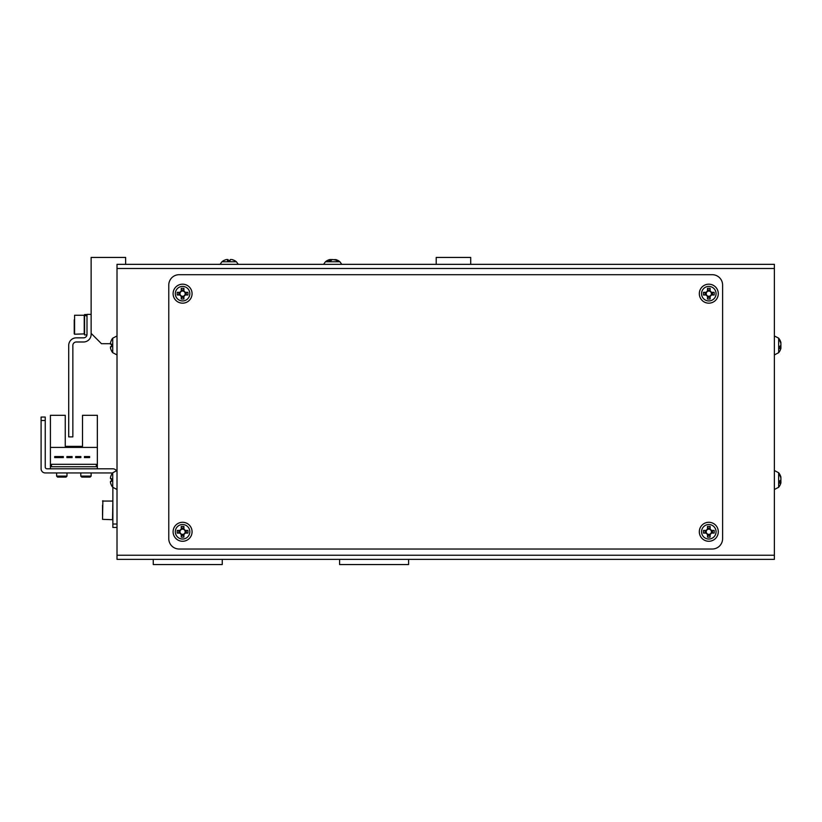 <?xml version="1.0" encoding="UTF-8"?>
<svg xmlns="http://www.w3.org/2000/svg" width="822" height="822" viewBox="0 0 822 822"><rect width="100%" height="100%" fill="white"/><g stroke="black" fill="none" stroke-linecap="round" stroke-linejoin="round"><path stroke-width="1.23" d="M117.012 436.883L117.012 470.523L117.012 436.883M111.463 485.381L111.525 485.35A11.313 11.313 0 0 1 110.487 482.586A11.313 11.313 0 0 0 111.525 485.35L111.463 485.381A11.385 11.385 0 0 0 112.727 487.271L117.012 489.501L117.012 536.951M117.012 547.298L117.012 552.476A6.905 6.905 0 0 0 117.012 552.497L117.012 527.457L112.871 527.457L112.871 524.015L117.012 524.015M123.916 559.381L123.916 559.381A6.905 6.905 0 0 0 123.916 559.381L153.252 559.381L153.252 564.56L222.259 564.56L222.259 559.381L339.589 559.381L339.589 564.56L408.596 564.56L408.596 559.381L437.931 559.381A6.905 6.905 0 0 0 437.941 559.381M117.012 355.772A6.905 6.905 0 0 0 117.012 355.792L117.012 392.022L117.012 354.929L112.727 352.689A11.385 11.385 0 0 1 111.463 350.809L111.463 350.809M125.643 264.345L125.643 257.44L91.139 257.44L91.139 333.362L101.486 343.709L110.487 343.709M470.708 264.345L470.708 257.44L436.205 257.44L436.205 264.345M97.345 468.797L97.345 415.316L82.508 415.316L82.508 446.367L65.257 446.367L82.508 446.367L65.257 446.367L65.257 415.316L50.419 415.316L50.419 468.797M97.345 447.404L50.419 447.404M63.325 456.549L54.694 456.549L54.694 457.587L63.325 457.587L63.325 456.549M80.854 456.549L75.675 456.549L75.675 457.587L80.854 457.587L80.854 456.549M96.308 464.317L51.457 464.317L51.457 466.732L96.308 466.732L96.308 464.317M89.619 456.549L84.44 456.549L84.44 457.587L89.619 457.587L89.619 456.549M66.911 457.587L72.089 457.587L72.089 456.549L66.911 456.549L66.911 457.587M91.139 314.384L86.998 314.384L86.998 334.39A3.452 3.452 0 0 1 83.546 337.842L76.302 337.842A7.593 7.593 0 0 0 68.709 345.435L68.709 436.883L72.85 436.883L72.85 345.435A3.452 3.452 0 0 1 76.302 341.983L83.546 341.983A7.593 7.593 0 0 0 91.139 334.39L91.139 333.362M330.958 264.345L230.89 264.345M334.41 264.345L370.64 264.345M227.437 264.345L191.207 264.345M117.012 555.24L117.012 264.345L774.375 264.345L774.375 559.381L117.012 559.381L117.012 555.24L774.375 555.24M712.263 274.702A10.357 10.357 0 0 1 722.61 285.049L722.61 538.677A10.357 10.357 0 0 1 712.263 549.024L179.124 549.024A10.357 10.357 0 0 1 168.777 538.677L168.777 285.049A10.357 10.357 0 0 1 179.124 274.702L712.263 274.702M116.303 470.626A4.141 4.141 0 0 0 112.871 468.797L46.967 468.797A1.726 1.726 0 0 1 45.241 467.071L45.241 420.494L41.1 420.494L41.1 468.797A4.141 4.141 0 0 0 45.241 472.938L111.145 472.938A1.726 1.726 0 0 1 112.265 473.349A1.726 1.726 0 0 0 111.145 472.938A1.726 1.726 0 0 1 112.265 473.349M46.967 468.797A1.726 1.726 0 0 1 45.241 467.071A1.726 1.726 0 0 0 46.967 468.797M41.1 420.494L41.1 468.797L41.1 417.042L45.241 417.042L45.241 420.494M112.871 487.446L112.871 524.015M102.524 515.188L102.524 505.232M91.139 476.113L90.163 477.079L81.748 477.079L80.782 476.113L91.139 476.113L91.139 472.938M66.983 476.113L66.017 477.079L57.591 477.079L56.626 476.113L66.983 476.113L66.983 472.938M84.234 333.506L84.234 315.247L74.576 315.247L74.576 334.225L74.227 322.83M74.227 319.799L74.227 333.876M86.998 314.549L84.584 314.549L84.584 334.914L86.957 334.914M86.998 315.987L84.584 315.36M84.584 314.877L86.998 315.329M221.93 261.776L236.417 261.776A11.385 11.385 0 0 0 234.547 260.523A11.385 0.74 -63.4 0 1 234.547 260.523A11.385 0.74 -63.4 0 1 234.558 260.543M223.851 260.523A11.385 0.74 63.4 0 0 223.81 260.512A11.385 0.74 63.4 0 0 223.779 260.523A11.385 0.74 63.4 0 0 223.748 260.584A11.313 11.282 90 0 1 226.502 259.547L227.653 259.547A11.313 0.822 90 0 0 227.447 260.584A11.385 10.162 8.3 0 1 230.098 260.584A11.313 0.822 -90 0 1 230.304 259.547L231.629 259.547A11.313 11.282 90 0 1 234.383 260.584A11.385 0.74 -63.4 0 1 234.517 260.512L234.527 260.512A11.385 11.385 0 0 0 234.527 260.512L234.527 260.512M228.218 260.523A11.313 0.822 90 0 0 228.023 259.547L227.653 260.564M230.109 260.523A11.385 10.162 -8.3 0 0 229.163 260.523M234.476 260.523A11.313 11.282 -90 0 0 231.825 259.547L231.629 259.547M228.023 259.547L228.023 260.533M327.433 260.584A11.313 9.689 90 0 1 329.786 259.547L330.218 259.547A11.313 5.836 90 0 0 328.79 260.584A11.385 8.723 46 0 1 331.071 260.584A11.313 5.836 -90 0 1 332.499 259.547L335.54 260.029M330.259 260.523L330.218 259.547L331.163 259.547A11.313 9.689 -90 0 0 330.228 259.855M223.8 260.512L223.8 260.512A11.385 11.385 0 0 0 221.909 261.776L220.06 264.345L221.909 261.776M329.786 259.547A11.385 11.385 0 0 0 325.43 261.776L323.591 264.345L325.43 261.776L339.938 261.776A11.385 11.385 0 0 0 335.582 259.547A11.313 9.689 -90 0 1 337.934 260.584A11.385 5.251 -59.8 0 0 337.287 260.512A11.385 5.251 -59.8 0 0 336.568 260.584A11.313 9.689 90 0 0 334.205 259.547M332.499 259.547L331.163 259.547L331.225 260.43M778.66 473.308L778.66 487.271A11.385 11.385 0 0 0 780.725 483.49A11.313 10.45 0 0 1 779.862 485.453M780.808 477.808L780.9 477.13A11.313 10.45 180 0 0 780.725 476.534A11.313 10.45 180 0 0 779.862 474.582A11.385 3.894 151.7 0 1 779.862 475.589A11.313 10.45 0 0 1 780.9 478.147L780.9 479.771A11.313 4.316 180 0 1 779.862 480.819A11.385 9.412 52.6 0 1 779.934 482.062A11.385 9.412 52.6 0 1 779.862 483.274A11.313 4.316 0 0 0 780.9 482.226L780.9 482.904A11.313 10.45 0 0 1 780.725 483.49M780.808 482.226A11.313 10.45 180 0 0 780.9 481.887L780.9 480.264A11.313 4.316 0 0 0 780.725 480.017M780.9 482.226L779.924 482.195M780.9 481.887L779.924 481.815M778.66 338.736L778.66 352.689A11.385 11.385 0 0 0 780.725 348.918A11.313 10.45 0 0 1 779.862 350.871M780.808 343.226L780.9 342.548A11.313 10.45 180 0 0 780.725 341.962A11.313 10.45 180 0 0 779.862 340A11.385 3.894 151.7 0 1 779.862 341.017A11.313 10.45 0 0 1 780.9 343.565L780.9 345.189A11.313 4.316 180 0 1 779.862 346.247A11.385 9.412 52.6 0 1 779.934 347.49A11.385 9.412 52.6 0 1 779.862 348.703A11.313 4.316 0 0 0 780.9 347.644L780.9 348.323A11.313 10.45 0 0 1 780.725 348.918M780.808 347.644A11.313 10.45 180 0 0 780.9 347.305L780.9 345.682A11.313 4.316 0 0 0 780.725 345.435M780.9 347.644L779.924 347.614M780.9 347.305L779.924 347.233M112.727 487.271L112.727 472.763A11.385 11.385 0 0 0 111.463 474.643L111.463 474.643M111.525 478.681A11.385 10.183 -90 0 0 111.525 481.343A11.385 10.183 -90 0 1 111.525 478.681L110.487 478.681L110.487 477.438A11.313 11.313 0 0 1 111.525 474.684M110.487 482.586L110.487 481.343L111.525 481.343M112.727 352.689L112.727 338.181A11.385 11.385 0 0 0 111.463 340.072L111.463 340.072M111.525 344.11A11.385 10.183 -90 0 0 111.525 346.761A11.385 10.183 -90 0 1 111.525 344.11L110.487 344.11L110.487 342.866A11.313 11.313 0 0 1 111.525 340.103M111.525 350.768A11.313 11.313 0 0 1 110.487 348.014L110.487 346.761L111.525 346.761M181.251 529.204L181.251 529.532A2.6 2.6 0 0 0 181.251 534.012A2.6 2.6 0 0 0 184.816 530.447A2.6 2.6 0 0 0 183.912 529.532L183.912 526.44A11.385 5.076 180 0 0 182.576 526.409A11.385 5.076 180 0 0 181.251 526.44L181.251 529.204A2.898 2.898 0 0 0 180.008 530.447L177.244 530.447A11.385 5.076 90 0 0 177.244 533.098L180.008 533.098A2.898 2.898 0 0 0 181.251 534.351L181.251 537.105A11.385 5.076 0 0 0 182.576 537.146A11.385 5.076 0 0 0 183.912 537.105L183.912 534.351A2.898 2.898 0 0 0 185.155 533.098L187.909 533.098A11.385 5.076 -90 0 0 187.909 530.447L185.155 530.447A2.898 2.898 0 0 0 183.912 529.204M192.071 531.772A9.494 9.494 0 0 0 182.576 522.289A9.494 9.494 0 0 0 173.093 531.772A9.494 9.494 0 0 0 182.576 541.266A9.494 9.494 0 0 0 192.071 531.772M182.576 524.518A7.254 7.254 0 0 0 175.322 531.772A7.254 7.254 0 0 0 182.576 539.027A7.254 7.254 0 0 0 189.831 531.772A7.254 7.254 0 0 0 182.576 524.518M183.912 535.523L181.251 535.523M186.327 530.447L186.327 533.098M183.912 529.532A2.6 2.6 0 0 0 181.251 529.532M181.251 528.022L183.912 528.022M178.826 533.098L178.826 530.447M707.485 529.204L707.485 529.532A2.6 2.6 0 0 0 707.485 534.012A2.6 2.6 0 0 0 711.051 530.447A2.6 2.6 0 0 0 710.136 529.532L710.136 526.44A11.385 5.076 180 0 0 708.811 526.409A11.385 5.076 180 0 0 707.485 526.44L707.485 529.204A2.898 2.898 0 0 0 706.232 530.447L703.478 530.447A11.385 5.076 90 0 0 703.478 533.098L706.232 533.098A2.898 2.898 0 0 0 707.485 534.351L707.485 537.105A11.385 5.076 0 0 0 708.811 537.146A11.385 5.076 0 0 0 710.136 537.105L710.136 534.351A2.898 2.898 0 0 0 711.379 533.098L714.143 533.098A11.385 5.076 -90 0 0 714.143 530.447L711.379 530.447A2.898 2.898 0 0 0 710.136 529.204M718.294 531.772A9.494 9.494 0 0 0 708.811 522.289A9.494 9.494 0 0 0 699.317 531.772A9.494 9.494 0 0 0 708.811 541.266A9.494 9.494 0 0 0 718.294 531.772M708.811 524.518A7.254 7.254 0 0 0 701.556 531.772A7.254 7.254 0 0 0 708.811 539.027A7.254 7.254 0 0 0 716.065 531.772A7.254 7.254 0 0 0 708.811 524.518M710.136 535.523L707.485 535.523M712.561 530.447L712.561 533.098M710.136 529.532A2.6 2.6 0 0 0 707.485 529.532M707.485 528.022L710.136 528.022M705.06 533.098L705.06 530.447M181.251 291.101L181.251 291.44A2.6 2.6 0 0 0 181.251 295.91A2.6 2.6 0 0 0 184.816 292.344A2.6 2.6 0 0 0 183.912 291.44L183.912 288.347A11.385 5.076 180 0 0 182.576 288.306A11.385 5.076 180 0 0 181.251 288.347L181.251 291.101A2.898 2.898 0 0 0 180.008 292.344L177.244 292.344A11.385 5.076 90 0 0 177.244 295.006L180.008 295.006A2.898 2.898 0 0 0 181.251 296.249L181.251 299.013A11.385 5.076 0 0 0 182.576 299.044A11.385 5.076 0 0 0 183.912 299.013L183.912 296.249A2.898 2.898 0 0 0 185.155 295.006L187.909 295.006A11.385 5.076 -90 0 0 187.909 292.344L185.155 292.344A2.898 2.898 0 0 0 183.912 291.101M192.071 293.68A9.494 9.494 0 0 0 182.576 284.186A9.494 9.494 0 0 0 173.093 293.68A9.494 9.494 0 0 0 182.576 303.164A9.494 9.494 0 0 0 192.071 293.68M182.576 286.416A7.254 7.254 0 0 0 175.322 293.68A7.254 7.254 0 0 0 182.576 300.934A7.254 7.254 0 0 0 189.831 293.68A7.254 7.254 0 0 0 182.576 286.416M183.912 297.43L181.251 297.43M186.327 292.344L186.327 295.006M183.912 291.44A2.6 2.6 0 0 0 181.251 291.44M181.251 289.93L183.912 289.93M178.826 295.006L178.826 292.344M707.485 291.101L707.485 291.44A2.6 2.6 0 0 0 707.485 295.91A2.6 2.6 0 0 0 711.051 292.344A2.6 2.6 0 0 0 710.136 291.44L710.136 288.347A11.385 5.076 180 0 0 708.811 288.306A11.385 5.076 180 0 0 707.485 288.347L707.485 291.101A2.898 2.898 0 0 0 706.232 292.344L703.478 292.344A11.385 5.076 90 0 0 703.478 295.006L706.232 295.006A2.898 2.898 0 0 0 707.485 296.249L707.485 299.013A11.385 5.076 0 0 0 708.811 299.044A11.385 5.076 0 0 0 710.136 299.013L710.136 296.249A2.898 2.898 0 0 0 711.379 295.006L714.143 295.006A11.385 5.076 -90 0 0 714.143 292.344L711.379 292.344A2.898 2.898 0 0 0 710.136 291.101M718.294 293.68A9.494 9.494 0 0 0 708.811 284.186A9.494 9.494 0 0 0 699.317 293.68A9.494 9.494 0 0 0 708.811 303.164A9.494 9.494 0 0 0 718.294 293.68M708.811 286.416A7.254 7.254 0 0 0 701.556 293.68A7.254 7.254 0 0 0 708.811 300.934A7.254 7.254 0 0 0 716.065 293.68A7.254 7.254 0 0 0 708.811 286.416M710.136 297.43L707.485 297.43M712.561 292.344L712.561 295.006M710.136 291.44A2.6 2.6 0 0 0 707.485 291.44M707.485 289.93L710.136 289.93M705.06 295.006L705.06 292.344M774.375 268.486L117.012 268.486M102.863 500.721L102.524 519.35L112.532 519.699L112.871 501.06L102.524 501.06M80.782 476.113L80.782 472.938M56.626 476.113L56.626 472.938M84.584 333.876L74.576 334.225M238.257 264.345L236.417 261.776L238.257 264.345M341.777 264.345L339.938 261.776L341.777 264.345M774.375 470.523L778.66 472.763A11.385 11.385 0 0 1 780.725 476.534M774.375 489.501L778.66 487.271M774.375 335.951L778.66 338.181A11.385 11.385 0 0 1 780.725 341.962M774.375 354.929L778.66 352.689M117.012 470.523L112.727 472.763M117.012 335.951L112.727 338.181"/></g></svg>
